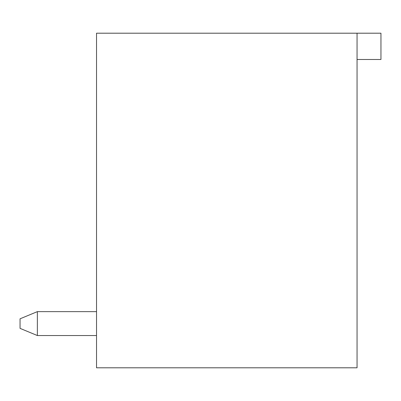 <?xml version="1.0" encoding="UTF-8"?>
<svg xmlns="http://www.w3.org/2000/svg" width="401" height="401" viewBox="0 0 401 401"><rect width="100%" height="100%" fill="white"/><g stroke="black" fill="none" stroke-linecap="round" stroke-linejoin="round"><path stroke-width="0.6" d="M37.358 335.537L96.531 335.537L37.358 335.537L96.531 335.537L37.358 335.537L20.05 328.369L20.05 318.81L37.358 311.637L37.358 335.537L96.531 335.537L37.358 335.537M96.531 33.198L380.95 33.198L380.95 59.488L357.05 59.488L357.05 367.802L96.531 367.802L96.531 33.198M357.05 33.198L357.05 59.488M96.531 311.637L37.358 311.637"/></g></svg>
